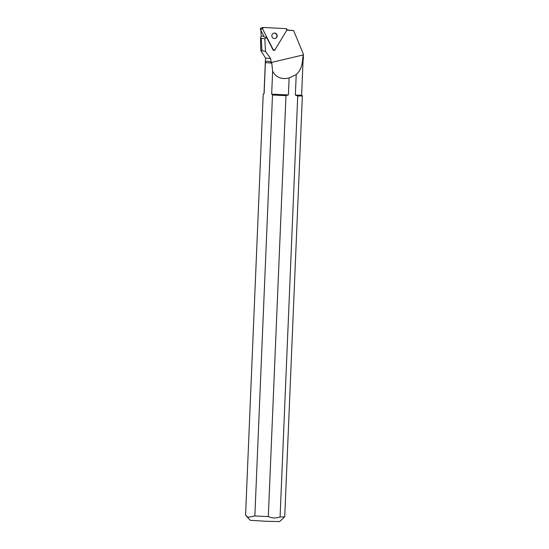 <?xml version="1.0" encoding="UTF-8"?>
<svg xmlns="http://www.w3.org/2000/svg" width="549" height="549" viewBox="0 0 549 549"><rect width="100%" height="100%" fill="white"/><g stroke="black" fill="none" stroke-linecap="round" stroke-linejoin="round"><path stroke-width="0.82" d="M260.569 43.453L260.775 50.453A23.861 0.501 2.4 0 0 260.775 50.46L265.51 58.016A18.817 0.391 -177.6 0 1 265.51 58.009A18.817 0.391 -177.6 0 0 270.636 58.496L265.496 51.462L264.803 38.698L266.766 37.648L264.227 36.858L260.425 29.44A0.974 0.933 -105.2 0 1 260.995 28.061L263.115 27.477A0.974 0.933 74.8 0 0 262.546 28.857L273.285 49.815A0.974 0.933 74.8 0 0 274.905 49.904L286.853 30.168A0.974 0.933 74.8 0 0 286.091 28.665L263.396 27.45A0.974 0.933 74.8 0 0 263.115 27.477M272.249 34.306A2.772 2.656 74.8 0 0 275.241 38.485A2.772 2.656 74.8 0 0 277.08 35.109A2.772 2.656 74.8 0 0 272.249 34.306M265.496 51.462L261.962 50.659L261.242 38.416L260.617 37.785L261.166 36.097L260.912 30.703M260.775 50.46A23.861 0.501 2.4 0 0 261.962 50.659M261.166 36.097L263.952 36.316M260.583 44.057L260.617 37.785M302.904 59.306A19.057 0.398 2.4 0 0 303.364 59.244A19.057 0.398 2.4 0 0 303.364 59.237L303.322 53.967L302.602 59.656A18.817 0.391 -177.6 0 0 303.103 59.587L303.364 59.244M303.103 59.58A18.817 0.391 -177.6 0 1 303.103 59.587L301.621 95.08A18.817 0.391 2.4 0 0 301.614 95.073L302.362 95.883A19.592 0.412 -177.6 0 1 302.362 95.897A19.592 0.412 -177.6 0 1 297.73 95.965L280.086 516.925C276.113 518.393 272.194 518.277 268.317 516.568L285.96 95.608L288.41 94.908A18.817 0.391 2.4 0 1 271.673 94.147L272.633 71.219C276.092 77.464 281.589 79.701 289.117 77.931L288.41 94.908M301.621 95.08A18.817 0.391 2.4 0 1 295.348 95.114L296.213 74.589C300.125 71.041 302.252 66.058 302.602 59.656M296.213 74.589L289.117 77.931M272.633 71.219L271.782 63.108L271.185 62.497L303.261 54.927M286.859 30.154L293.578 30.518L303.322 53.967M266.766 37.648L273.038 49.884A0.974 0.933 74.8 0 0 274.116 50.384L274.37 50.316M270.636 58.496L271.185 62.497M261.242 38.416L264.803 38.698M293.578 30.518L286.935 29.996M265.51 58.009L264.021 93.508A18.817 0.391 2.4 0 0 264.021 93.508A18.817 0.391 2.4 0 0 264.11 93.55L265.407 62.607C265.949 60.953 267.747 60.774 270.787 62.085M295.348 95.114L297.73 95.965M265.407 62.607L271.782 63.108M264.021 93.502L263.218 94.243A19.592 0.412 -177.6 0 1 263.218 94.243A19.592 0.412 -177.6 0 1 263.211 94.25L264.11 93.55M245.568 515.209L263.211 94.25L245.568 515.216A19.592 0.412 2.4 0 0 245.568 515.209A19.592 0.412 2.4 0 0 245.568 515.216L248.038 517.302L254.853 515.95L272.496 94.991L271.673 94.147M254.853 515.95A19.592 0.412 2.4 0 0 268.317 516.568M285.96 95.608A19.592 0.412 -177.6 0 1 272.496 94.991M280.086 516.925A19.592 0.412 2.4 0 0 284.718 516.863A19.592 0.412 2.4 0 0 284.718 516.849L302.362 95.897M284.718 516.863L279.613 521.55L266.78 521.31L250.262 520.322L245.636 515.285M275.118 38.512A2.772 2.656 74.8 0 0 276.826 35.177A2.772 2.656 74.8 0 0 273.663 33.173M274.905 49.904L286.853 30.168L286.091 28.665L263.396 27.45L262.546 28.857L273.285 49.815L274.905 49.904M262.546 28.857L260.425 29.44"/></g></svg>
